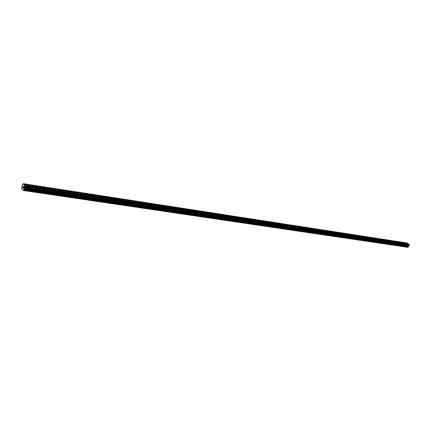 <?xml version="1.0" encoding="UTF-8"?>
<svg xmlns="http://www.w3.org/2000/svg" width="431" height="431" viewBox="0 0 431 431"><rect width="100%" height="100%" fill="white"/><g stroke="black" fill="none" stroke-linecap="round" stroke-linejoin="round"><path stroke-width="0.32" stroke-dasharray="2.15 1.62" d="M27.805 187.943L28.742 188.686L28.349 188.719L27.412 187.975L27.805 187.943M27.826 190.588L28.446 190.54C28.678 190.098 28.187 189.705 26.975 189.371L26.356 189.419C26.124 189.866 26.614 190.254 27.826 190.588L28.446 190.545C28.678 190.098 28.187 189.71 26.975 189.376L26.356 189.424C26.124 189.866 26.614 190.26 27.826 190.594M43.402 190.303L44.334 191.035L43.402 190.303M43.434 192.905L44.021 192.862L42.567 191.703L41.974 191.752L43.434 192.905L44.021 192.862L42.567 191.703L41.974 191.752L43.434 192.91M58.524 192.587L59.446 193.314L58.524 192.587M58.568 195.151L59.128 195.108L57.684 193.966L57.124 194.009L58.568 195.151L59.128 195.108L57.684 193.966L57.124 194.009L58.568 195.157M73.195 194.801L74.11 195.523L73.195 194.801M73.248 197.333L73.782 197.29L72.349 196.159L71.815 196.197L73.248 197.333L73.782 197.29L72.349 196.159L71.815 196.202L73.248 197.333M87.434 196.951L88.339 197.662L87.434 196.951M87.498 199.445L88.005 199.408L86.588 198.287L86.076 198.325L87.498 199.445L88.005 199.408L86.583 198.287L86.076 198.33L87.493 199.451M101.258 199.041L102.152 199.747L101.258 199.041M101.328 201.498L101.813 201.46L100.407 200.35L99.922 200.388L101.328 201.498L101.813 201.46L100.407 200.356L99.917 200.393L101.328 201.503M114.684 201.067L115.573 201.767L114.684 201.067M114.765 203.497L115.228 203.459L113.369 202.398L115.228 203.459L113.369 202.398L114.765 203.497M127.732 203.039L128.616 203.728L127.732 203.039M127.818 205.431L128.26 205.398L126.876 204.31L126.434 204.348L128.26 205.398L126.876 204.31L126.434 204.348L127.818 205.436M140.414 204.957L141.293 205.641L140.414 204.957M140.511 207.316L140.937 207.284L139.563 206.207L139.138 206.239L140.511 207.316L140.932 207.284L139.563 206.207L139.138 206.244L140.511 207.316M152.752 206.821L153.619 207.494L152.752 206.821M152.86 209.148L153.258 209.116L151.895 208.049L151.491 208.081L152.86 209.148M152.854 209.148L153.258 209.116L151.491 208.087L152.854 209.148M164.755 208.631L165.617 209.304L164.755 208.631M164.868 210.931L165.251 210.899L163.899 209.843L165.251 210.899L163.511 209.881L164.863 210.931M176.435 210.398L177.292 211.061L176.435 210.398M176.554 212.666L175.207 211.621L176.554 212.666M187.808 212.111L188.659 212.769L187.808 212.111M187.932 214.358L186.596 213.323L187.932 214.358M198.885 213.787L199.731 214.439L198.885 213.787M199.014 216.001L197.689 214.977L199.014 216.001M209.676 215.419L210.517 216.06L209.676 215.419M209.811 217.601L208.496 216.588L209.811 217.607M220.198 217.003L221.028 217.644L220.198 217.003M220.338 219.163L219.029 218.161L220.338 219.163M220.333 219.169L219.029 218.161L220.333 219.169M230.45 218.555L231.275 219.185L230.45 218.555M230.596 220.688L229.297 219.691L230.596 220.688M240.45 220.063L241.274 220.694L240.45 220.063M240.6 222.175L239.313 221.189L240.6 222.175M250.206 221.539L251.02 222.159L250.206 221.539M250.363 223.624L249.355 222.622L250.357 223.624M259.726 222.978L260.539 223.592L259.726 222.978M259.888 225.036L258.88 224.045L259.882 225.036M269.019 224.379L269.828 224.993L269.019 224.379M269.181 226.415L267.92 225.456L269.181 226.415M278.097 225.752L278.895 226.356L278.097 225.752M278.259 227.762L277.004 226.814L278.259 227.767M286.96 227.089L287.752 227.687L286.96 227.089M287.127 229.082L285.877 228.139L287.127 229.082M295.618 228.398L296.404 228.99L295.618 228.398M295.79 230.364L294.551 229.432L295.79 230.369M304.081 229.675L304.862 230.262L304.081 229.675M304.254 231.619L303.02 230.698L304.254 231.619M304.254 231.625L303.02 230.698L304.254 231.625M312.351 230.924L313.127 231.506L312.351 230.924M312.523 232.848L311.301 231.932L312.523 232.853M320.438 232.147L321.208 232.724L320.438 232.147M320.616 234.049L319.398 233.144L320.616 234.055M328.347 233.343L329.112 233.914L328.347 233.343M328.524 235.224L327.318 234.324L328.524 235.229M336.083 234.512L336.843 235.078L336.083 234.512M336.266 236.377L335.065 235.482L336.266 236.377M343.652 235.655L344.412 236.215L343.652 235.655M343.836 237.497L342.64 236.614L343.836 237.497M351.06 236.775L351.815 237.33L351.06 236.775M351.249 238.596L350.058 237.723L351.249 238.596M351.243 238.602L350.058 237.723L351.243 238.602M358.312 237.869L359.061 238.418L358.312 237.869M358.5 239.674L357.321 238.806L358.5 239.674M365.413 238.941L366.156 239.491L365.413 238.941M365.601 240.73L364.432 239.868L365.601 240.73M372.362 239.992L373.106 240.536L372.362 239.992M372.556 241.759L371.393 240.907L372.556 241.764M379.178 241.021L379.916 241.559L379.178 241.021M379.372 242.772L378.213 241.926L379.372 242.772M385.847 242.028L386.585 242.561L385.847 242.028M386.047 243.763L384.894 242.922L386.047 243.763M392.388 243.014L393.12 243.547L392.388 243.014M392.587 244.733L391.44 243.903L392.587 244.738M398.799 243.984L399.526 244.512L398.799 243.984M398.998 245.686L397.861 244.862L398.998 245.686M405.086 244.932L405.803 245.454L405.086 244.932M405.285 246.618L404.154 245.799L405.285 246.618M404.903 244.781L406.034 245.6L404.903 244.781M404.348 245.686L405.479 246.505L404.348 245.686M398.616 243.833L399.758 244.657L398.616 243.833M398.061 244.743L399.198 245.573L398.061 244.743M392.21 242.863L393.352 243.693L392.21 242.863M391.65 243.784L392.792 244.619L391.65 243.784M385.67 241.872L386.817 242.712L385.67 241.872M385.104 242.804L386.257 243.644L385.104 242.804M378.994 240.864L380.153 241.71L378.994 240.864M378.429 241.807L379.587 242.653L378.429 241.807M372.179 239.835L373.348 240.687L372.179 239.835M371.614 240.789L372.777 241.64L371.614 240.789M365.229 238.779L366.398 239.641L365.229 238.779M364.658 239.744L365.827 240.606L364.658 239.744M358.129 237.707L359.309 238.575L358.129 237.707M357.552 238.682L358.732 239.55L357.552 238.682M350.877 236.608L352.062 237.486L350.877 236.608M350.301 237.594L351.486 238.472L350.301 237.594M343.464 235.493L344.66 236.377L343.464 235.493M342.887 236.484L344.083 237.373L342.887 236.484M335.894 234.345L337.096 235.234L335.894 234.345M335.318 235.353L336.519 236.247L335.318 235.353M328.158 233.176L329.37 234.076L328.158 233.176M327.576 234.195L328.788 235.094L327.576 234.195M320.255 231.98L321.467 232.885L320.255 231.98M319.667 233.009L320.885 233.92L319.667 233.009M312.168 230.757L313.391 231.673L312.168 230.757M311.581 231.797L312.804 232.713L311.581 231.797M303.893 229.507L305.126 230.429L303.893 229.507M303.305 230.563L304.534 231.485L303.305 230.563M295.434 228.225L296.673 229.157L295.434 228.225M294.842 229.292L296.081 230.224L294.842 229.292M286.777 226.916L288.021 227.854L286.777 226.916M286.184 227.999L287.429 228.936L286.184 227.999M277.914 225.575L279.169 226.523L277.914 225.575M277.316 226.674L278.571 227.622L277.316 226.674M268.836 224.201L270.102 225.16L268.836 224.201M268.238 225.311L269.504 226.27L268.238 225.311M259.543 222.8L260.814 223.764L259.543 222.8M258.945 223.921L260.216 224.89L258.945 223.921M250.023 221.356L251.305 222.331L250.023 221.356M249.425 222.493L250.702 223.473L249.425 222.493M240.272 219.88L241.559 220.866L240.272 219.88M239.668 221.033L240.956 222.019L239.668 221.033M230.267 218.372L231.566 219.363L230.267 218.372M229.664 219.535L230.962 220.532L229.664 219.535M220.015 216.82L221.324 217.822L220.015 216.82M219.406 218.005L220.715 219.007L219.406 218.005M209.498 215.225L210.813 216.243L209.498 215.225M208.89 216.427L210.204 217.439L208.89 216.427M198.707 213.598L200.032 214.616L198.707 213.598M198.098 214.81L199.418 215.834L198.098 214.81M187.63 211.923L188.967 212.952L187.63 211.923M187.022 213.156L188.352 214.191L187.022 213.156M176.257 210.199L177.604 211.244L176.257 210.199M175.649 211.454L176.99 212.494L175.649 211.454M164.577 208.432L165.935 209.488L164.577 208.432M163.969 209.703L165.321 210.759L163.969 209.703M152.579 206.621L153.942 207.683L152.175 206.654L152.579 206.621M151.965 207.909L153.328 208.97L152.924 209.008L151.561 207.941L151.965 207.909M140.242 204.752L141.621 205.829L139.822 204.79L140.242 204.752M139.628 206.061L141.002 207.139L140.581 207.171L139.208 206.093L139.628 206.061M127.56 202.834L128.944 203.922L127.118 202.872L127.56 202.834M126.946 204.159L128.33 205.248L127.888 205.285L126.504 204.197L126.946 204.159M114.517 200.862L115.912 201.961L114.048 200.9L114.517 200.862M113.897 202.209L115.298 203.308L114.835 203.346L113.434 202.247L113.897 202.209M101.091 198.831L102.497 199.941L102.012 199.979L100.601 198.869L101.091 198.831M100.477 200.2L101.883 201.309L101.398 201.347L99.987 200.237L100.477 200.2M87.267 196.741L88.689 197.861L88.183 197.899L86.76 196.778L87.267 196.741M86.653 198.131L88.075 199.251L87.563 199.294L86.146 198.174L86.653 198.131M73.033 194.586L74.466 195.717L73.933 195.76L72.5 194.629L73.033 194.586M72.419 195.997L73.852 197.134L73.318 197.177L71.885 196.04L72.419 195.997M58.363 192.371L59.812 193.514L59.252 193.557L57.802 192.415L58.363 192.371M57.754 193.805L59.198 194.947L58.638 194.995L57.188 193.848L57.754 193.805M43.245 190.082L44.705 191.24L44.113 191.283L42.653 190.125L43.245 190.082M42.637 191.542L44.091 192.7L43.504 192.743L42.044 191.585L42.637 191.542M27.654 187.722C28.861 188.061 29.356 188.449 29.125 188.891L28.505 188.94C27.293 188.606 26.797 188.212 27.029 187.771L27.654 187.722M27.045 189.209C28.252 189.543 28.742 189.931 28.511 190.378L27.896 190.427C26.679 190.093 26.189 189.699 26.42 189.257L27.045 189.209M407.597 244.9L407.36 244.706L407.053 245.207L407.29 245.406L407.053 245.207L407.36 244.706L407.597 244.9M407.791 245.384L407.774 245.099L407.791 245.384M408.017 245.25L407.737 245.018L407.554 245.573L407.737 245.018L408.017 245.25M407.758 247.351L405.684 245.551L21.55 187.846M407.193 243.009L405.684 245.551M23.516 186.785L23.382 187.911M405.695 245.632L21.55 187.981M405.69 245.525L21.555 187.803M405.657 245.158L21.566 187.226M405.657 245.11L21.572 187.151M406.153 244.77L22.067 186.558M406.174 244.765L22.089 186.548L406.174 244.765M406.907 243.079L22.94 183.784M408.674 244.323L24.47 185.583M405.813 244.856L21.744 186.731M405.857 244.84L21.906 186.72L405.846 244.84M406.304 244.738L22.213 186.488M406.417 244.652L22.326 186.343M406.584 244.377L22.509 185.89M406.616 244.226L22.557 185.642M406.562 243.741L22.552 184.872M406.595 243.585L22.601 184.63M29.766 186.208L28.742 188.686M45.357 188.595L44.334 191.035M60.469 190.911L59.446 193.314M75.134 193.158L74.11 195.523M89.368 195.34L88.339 197.662M103.181 197.457L102.152 199.747M116.602 199.51L115.573 201.767M129.645 201.509L128.616 203.728M142.322 203.454L141.293 205.641M154.648 205.339L153.619 207.494M166.641 207.176L165.617 209.304M178.315 208.965L177.292 211.061M189.683 210.705L188.659 212.769M200.749 212.402L199.731 214.439M211.535 214.056L210.517 216.06M222.046 215.662L221.028 217.644M232.287 217.235L231.275 219.185M242.281 218.765L241.274 220.694M252.027 220.257L251.02 222.159M261.542 221.712L260.539 223.592M270.824 223.134L269.828 224.993M279.891 224.524L278.895 226.356M288.743 225.882L287.752 227.687M297.395 227.202L296.404 228.99M305.848 228.5L304.862 230.262M314.113 229.761L313.127 231.506M322.189 231L321.208 232.724M330.087 232.212L329.112 233.914M337.818 233.392L336.843 235.078M345.376 234.55L344.412 236.215M352.773 235.682L351.815 237.33M360.02 236.791L359.061 238.418M367.11 237.88L366.156 239.491M374.054 238.941L373.106 240.536M380.859 239.981L379.916 241.559M387.523 241.004L386.585 242.561M394.053 242.001L393.12 243.547M400.458 242.982L399.526 244.512M406.735 243.946L405.803 245.454M406.034 245.6L405.479 246.505M399.758 244.657L399.198 245.573M393.352 243.693L392.792 244.619M386.817 242.712L386.257 243.644M380.153 241.71L379.587 242.653M373.348 240.687L372.777 241.64M366.398 239.641L365.827 240.606M359.309 238.575L358.732 239.55M352.062 237.486L351.486 238.472M344.66 236.377L344.083 237.373M337.096 235.234L336.519 236.247M329.37 234.076L328.788 235.094M321.467 232.885L320.885 233.92M313.391 231.673L312.804 232.713M305.126 230.429L304.534 231.485M296.673 229.157L296.081 230.224M288.021 227.854L287.429 228.936M279.169 226.523L278.571 227.622M270.102 225.16L269.504 226.27M260.814 223.764L260.216 224.89M251.305 222.331L250.702 223.473M241.559 220.866L240.956 222.019M231.566 219.363L230.962 220.532M221.324 217.822L220.715 219.007M210.813 216.243L210.204 217.439M200.032 214.616L199.418 215.834M188.967 212.952L188.352 214.191M177.604 211.244L176.99 212.494M165.935 209.488L165.321 210.759M153.942 207.683L153.328 208.97M141.621 205.829L141.002 207.139M128.944 203.922L128.33 205.248M115.912 201.961L115.298 203.308M102.497 199.941L101.883 201.309M88.689 197.861L88.075 199.251M74.466 195.717L73.852 197.134M59.812 193.514L59.198 194.947M44.705 191.24L44.091 192.7M29.125 188.891L28.511 190.378M27.029 187.771L26.42 189.257M42.653 190.125L42.044 191.585M57.802 192.415L57.188 193.848M72.5 194.629L71.885 196.04M86.76 196.778L86.146 198.174M100.601 198.869L99.987 200.237M114.048 200.9L113.434 202.247M127.118 202.872L126.504 204.197M139.822 204.79L139.208 206.093M152.175 206.654L151.561 207.941M164.195 208.464L163.581 209.735M175.891 210.231L175.277 211.481M187.275 211.95L186.666 213.183M198.368 213.625L197.759 214.843M209.175 215.252L208.566 216.454M219.702 216.847L219.099 218.027M229.971 218.393L229.367 219.562M239.981 219.907L239.377 221.06M249.748 221.383L249.15 222.52M259.279 222.822L258.681 223.942M268.583 224.222L267.985 225.332M277.666 225.596L277.074 226.69M286.54 226.938L285.947 228.021M295.208 228.247L294.615 229.314M303.677 229.524L303.085 230.58M311.952 230.774L311.371 231.819M320.05 231.997L319.463 233.031M327.964 233.193L327.382 234.211M335.706 234.362L335.129 235.369M343.286 235.504L342.71 236.5M350.699 236.624L350.123 237.61M357.956 237.723L357.385 238.699M365.062 238.796L364.491 239.76M372.023 239.846L371.457 240.8M378.838 240.875L378.278 241.818M385.519 241.888L384.958 242.82M392.065 242.874L391.504 243.801M398.481 243.844L397.921 244.76M404.768 244.792L404.213 245.697M405.91 243.456L405 244.943M399.629 242.491L398.713 243.994M393.217 241.505L392.296 243.025M386.677 240.503L385.756 242.039M380.007 239.48L379.081 241.026M373.192 238.435L372.265 240.002M366.242 237.373L365.305 238.952M359.142 236.285L358.204 237.88M351.885 235.17L350.947 236.781M344.477 234.033L343.534 235.665M336.907 232.875L335.959 234.523M329.171 231.689L328.223 233.354M321.262 230.477L320.308 232.158M313.17 229.238L312.216 230.935M304.9 227.972L303.941 229.691M296.436 226.674L295.472 228.408M287.773 225.348L286.809 227.105M278.905 223.985L277.941 225.763M269.828 222.595L268.858 224.395M260.529 221.173L259.559 222.994M251.004 219.713L250.034 221.556M241.241 218.221L240.266 220.079M231.237 216.685L230.262 218.571M220.974 215.117L219.999 217.025M210.447 213.507L209.471 215.435M199.65 211.853L198.669 213.803M188.562 210.156L187.582 212.133M177.179 208.415L176.204 210.414M165.488 206.627L164.507 208.652M153.474 204.79L152.499 206.837M141.126 202.899L140.15 204.978M128.427 200.959L127.452 203.06M115.363 198.96L114.387 201.088M101.915 196.902L100.946 199.063M88.075 194.785L87.11 196.978M73.82 192.609L72.855 194.828M59.128 190.362L58.169 192.614M43.984 188.051L43.03 190.33M28.36 185.659L27.412 187.975M408.087 247.222L23.624 190.265M405.921 244.862L21.841 186.725"/><path stroke-width="0.65" d="M28.823 185.465L29.766 186.208L28.823 185.465M44.425 187.862L45.357 188.595L44.425 187.862M59.548 190.184L60.469 190.911L59.548 190.184M74.224 192.441L75.134 193.158L74.224 192.441M88.457 194.629L89.368 195.34L88.457 194.629M102.282 196.751L103.181 197.457L102.282 196.751M115.713 198.815L116.602 199.51L115.713 198.815M128.761 200.819L129.645 201.509L128.761 200.819M141.443 202.769L142.322 203.454L141.443 202.769M153.781 204.666L154.648 205.339L153.781 204.666M165.779 206.508L166.641 207.176L165.779 206.508M177.459 208.302L178.315 208.965L177.459 208.302M188.832 210.048L189.683 210.705L188.832 210.048M199.903 211.75L200.749 212.402L199.903 211.75M210.694 213.41L211.535 214.056L210.694 213.41M221.211 215.026L222.046 215.662L221.211 215.026M231.463 216.599L232.287 217.235L231.463 216.599M241.462 218.14L242.281 218.765L241.462 218.14M251.214 219.638L252.027 220.257L251.214 219.638M260.728 221.098L261.542 221.712L260.728 221.098M270.021 222.525L270.824 223.134L270.021 222.525M279.094 223.921L279.891 224.524L279.094 223.921M287.951 225.284L288.743 225.882L287.951 225.284M296.603 226.609L297.395 227.202L296.603 226.609M305.062 227.913L305.848 228.5L305.062 227.913M313.332 229.179L314.113 229.761L313.332 229.179M321.413 230.423L322.189 231L321.413 230.423M329.316 231.636L330.087 232.212L329.316 231.636M337.047 232.826L337.818 233.392L337.047 232.826M344.617 233.99L345.376 234.55L344.617 233.99M352.019 235.127L352.773 235.682L352.019 235.127M359.265 236.242L360.02 236.791L359.265 236.242M366.361 237.33L367.11 237.88L366.361 237.33M373.311 238.397L374.054 238.941L373.311 238.397M380.12 239.442L380.859 239.981L380.12 239.442M386.79 240.471L387.523 241.004L386.79 240.471M393.325 241.473L394.053 242.001L393.325 241.473M399.731 242.459L400.458 242.982L399.731 242.459M406.013 243.423L406.735 243.946L406.013 243.423M24.545 185.545L408.755 244.307L409.45 245.185L409.138 245.697L24.761 187.727L24.131 188.218L23.899 189.834L23.301 190.507L21.55 187.981L21.572 187.151L22.326 186.343L22.601 184.63L23.215 183.649L25.106 186.348L24.761 187.727M23.694 190.292L408.157 247.243L408.491 245.961L409.138 245.697M408.017 247.222L23.387 190.454M23.301 190.507L407.85 247.324M23.215 183.649L407.193 243.009L408.631 244.285M23.382 187.819L23.516 187.485L23.382 187.819M23.538 187.431L23.673 187.097L23.538 187.431M23.177 187.62L23.382 187.911L23.182 187.62M23.516 186.785L23.382 187.911M22.935 187.264L23.274 186.429L22.935 187.264M23.296 186.461L22.999 187.189L23.274 186.429M23.689 190.292L408.162 247.243M409.412 244.846L25.106 186.348M409.45 245.185L25.106 186.882M408.308 246.537L23.899 189.155M408.313 246.57L23.899 189.204M408.195 247.222L23.721 190.26M407.845 243.553L23.77 184.441M407.855 243.644L23.77 184.587M409.024 245.783L24.642 187.873M408.604 245.875L24.244 188.067M408.491 245.961L24.131 188.218M408.324 246.236L23.942 188.67M408.292 246.387L23.899 188.913M408.351 246.92L23.899 189.753M408.351 246.968L23.899 189.834M407.828 247.335L23.371 190.475"/></g></svg>

